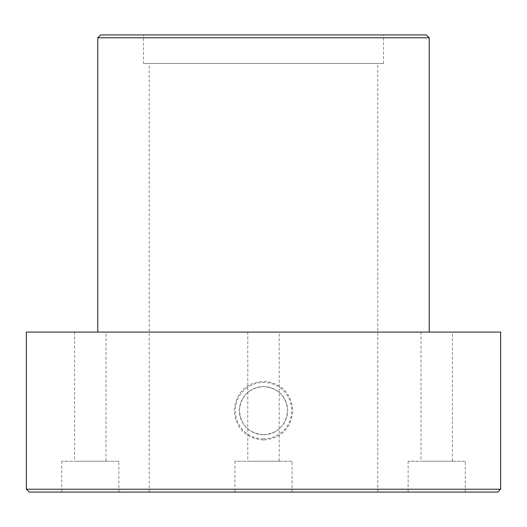 <?xml version="1.0" encoding="UTF-8"?>
<svg xmlns="http://www.w3.org/2000/svg" width="527" height="527" viewBox="0 0 527 527"><rect width="100%" height="100%" fill="white"/><g stroke="black" fill="none" stroke-linecap="round" stroke-linejoin="round"><path stroke-width="0.4" stroke-dasharray="2.63 1.98" d="M263.5 440.038C245.668 438.286 235.885 428.491 234.166 410.658C235.885 392.813 245.668 383.01 263.5 381.258C281.332 383.004 291.108 392.806 292.834 410.658C291.102 428.497 281.326 438.293 263.5 440.038M263.5 438.853A28.208 28.208 0 0 1 235.292 410.645A28.208 28.208 0 0 1 263.5 382.437A28.208 28.208 0 0 1 291.708 410.645A28.208 28.208 0 0 1 263.5 438.853M263.5 434.742A24.097 24.097 0 0 1 239.403 410.645A24.097 24.097 0 0 1 263.5 386.554C278.137 387.984 286.174 396.008 287.597 410.638C286.174 425.289 278.144 433.319 263.5 434.742C248.869 433.319 240.839 425.296 239.403 410.658C240.806 396.027 248.843 387.991 263.5 386.554A24.097 24.097 0 0 1 287.597 410.645A24.097 24.097 0 0 1 263.5 434.742M118.865 461.217L61.718 461.217L118.865 461.217L118.865 492.08L61.718 492.08L118.865 492.08M61.718 461.217L61.718 492.08M106.006 332.076L74.577 332.076L106.006 332.076L106.006 461.217L74.577 461.217L106.006 461.217M74.577 332.076L74.577 461.217M465.282 461.217L408.135 461.217L465.282 461.217L465.282 492.08L408.135 492.08L465.282 492.08M408.135 461.217L408.135 492.08M452.423 332.076L420.994 332.076L452.423 332.076L452.423 461.217L420.994 461.217L452.423 461.217M420.994 332.076L420.994 461.217M292.07 461.217L234.93 461.217L292.07 461.217L292.07 492.08L234.93 492.08L292.07 492.08M234.93 461.217L234.93 492.08M279.218 332.076L247.782 332.076L279.218 332.076L279.218 461.217L247.782 461.217L279.218 461.217M247.782 332.076L247.782 461.217M149.213 492.08L377.787 492.08L149.213 492.08L149.213 63.497L377.787 63.497L149.213 63.497M377.787 492.08L377.787 63.497M143.496 63.497L383.504 63.497L143.496 63.497L143.496 34.92L383.504 34.92L143.496 34.92M383.504 63.497L383.504 34.92M429.222 332.076L97.778 332.076L429.222 332.076M426.363 34.92L100.637 34.92M29.209 492.08L497.791 492.08M26.35 332.076L500.65 332.076M500.65 489.221L26.35 489.221M97.778 37.779L429.222 37.779"/><path stroke-width="0.79" d="M97.778 37.779L100.637 34.92L426.363 34.92L429.222 37.779L97.778 37.779L97.778 332.076M497.791 492.08L29.209 492.08L26.35 489.221L500.65 489.221L497.791 492.08M429.222 37.779L429.222 332.076M500.65 489.221L500.65 332.076L26.35 332.076L26.35 489.221"/></g></svg>
